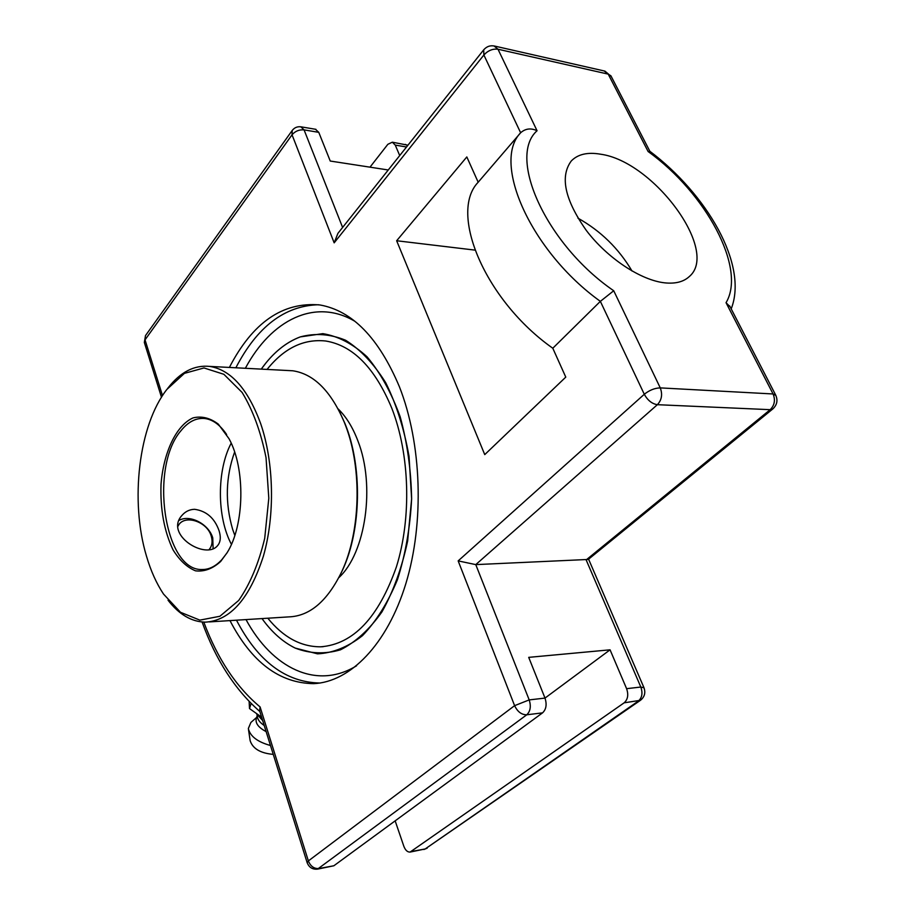 <?xml version="1.0" encoding="UTF-8"?>
<svg xmlns="http://www.w3.org/2000/svg" width="915" height="915" viewBox="0 0 915 915"><rect width="100%" height="100%" fill="white"/><g stroke="black" fill="none" stroke-linecap="round" stroke-linejoin="round"><path stroke-width="1.37" d="M229.379 367.441C252.643 322.469 282.804 301.641 319.895 304.958C352.286 310.711 378.776 337.932 399.352 386.622C421.724 443.249 424.514 522.339 405.905 583.461C387.239 644.629 350.113 682.064 313.662 683.642C279.464 683.196 251.568 662.186 229.974 620.599M261.267 369.122L266.196 362.637C276.387 350.171 287.756 341.592 300.314 336.892L322.823 333.643C338.218 336.171 352.961 343.891 367.064 356.816C380.32 372.634 391.346 392.604 400.152 416.702C407.255 442.608 411.087 470.001 411.624 498.869L407.644 541.005C401.857 567.918 393.301 591.536 381.978 611.849C369.431 629.543 355.603 642.204 340.472 649.81C325.088 654.328 309.991 653.756 295.19 648.083C282.815 641.987 271.755 632.162 261.999 618.574C271.755 632.151 282.815 641.987 295.179 648.072L317.539 653.848C332.991 653.047 347.963 646.996 362.454 635.685C376.214 621.376 387.88 602.688 397.465 579.618C405.414 554.559 410.126 527.646 411.624 498.892L409.039 456.379C404.144 428.872 396.389 404.339 385.753 382.79C373.823 363.724 360.43 349.541 345.573 340.243C330.372 334.009 315.286 332.888 300.326 336.892C285.606 342.45 272.59 353.19 261.267 369.122M775.863 395.417L773.083 393.965L660.264 387.891C662.7 394.388 661.739 399.981 657.382 404.693L770.19 409.68L772.798 408.948L588.254 559.454L475.766 564.612L657.382 404.693C652.052 403.858 647.683 400.393 644.297 394.274L458.163 560.895L475.766 564.612L529.19 699.906L514.607 705.659L308.366 860.924L260.089 706.929L259.643 710.875L307.12 862.571M317.711 869.09L333.849 865.773L542.561 712.854C546.221 709.377 547.033 704.458 544.997 698.088L528.71 657.359L610.065 649.822L626.603 688.675C628.674 694.76 627.85 699.472 624.144 702.823L410.092 852.071C407.461 852.197 405.379 850.264 403.847 846.284L395.154 820.858M388.257 169.984L330.246 161.04L318.763 132.343L315.446 129.255M162.504 395.623L145.028 339.854L292.045 134.802L334.169 242.852L337.921 233.348L483.692 49.845L483.875 55.003C488.027 50.519 492.739 48.587 498 49.227L493.986 45.922M478.179 182.222L520.635 132.767C491.561 162.435 530.883 251.579 600.354 301.355L644.297 394.274C649.433 390.167 654.751 388.04 660.264 387.891L613.725 290.753L600.354 301.355L552.797 348.238C485.122 300.612 448.43 212.875 478.179 182.222L466.822 156.945L396.653 240.748L484.744 454.618L565.779 377.117L552.797 348.238M334.169 242.852L483.875 55.003L520.635 132.767C525.439 128.512 530.917 127.837 537.059 130.742L498 49.227L608.212 74.126L604.094 70.935M730.159 306.868L726.041 302.705L773.083 393.965C775.543 400.049 774.582 405.288 770.19 409.68L586.16 559.934L640.82 687.039L644 687.771M649.833 151.238L610.9 75.796L608.212 74.126L648.117 151.535L649.879 151.295M369.992 167.171L387.857 144.296L392.341 142.191L395.257 145.108L399.718 155.561M664.667 282.838C640.626 280.219 607.274 258.11 586.252 230.351C564.784 199.664 559.786 176.538 571.28 160.971C577.857 154.2 587.647 151.947 600.629 154.212C653.619 161.372 719.991 251.19 689.189 276.65C683.494 281.877 675.327 283.947 664.667 282.838M333.849 865.773L318.923 868.529C314.074 868.838 310.551 866.311 308.366 860.924L307.166 862.719C309.087 867.454 312.541 869.593 317.528 869.124L526.754 714.798C530.403 711.298 531.215 706.334 529.19 699.906L544.997 698.088L610.065 649.822M632.025 271.023C618.746 248.548 600.72 230.923 577.948 218.159M396.653 240.748L474.885 250.104M261.61 717.154L249.509 708.565L249.132 701.485M251.099 703.486L249.509 708.565M248.491 729.53L250.161 740.761C252.815 748.722 260.523 753.251 273.253 754.372M256.68 717.371L250.882 722.473L248.342 728.523C250.127 736.278 257.504 741.939 270.485 745.508M257.184 715.747L256.292 718.607C255.205 723.239 258.488 727.574 266.128 731.611M256.943 714.341L257.355 716.731C257.778 719.796 260.066 722.724 264.218 725.504M256.68 713.997L262.651 720.494M325.683 341.009C303.677 338.676 284.142 348.146 267.077 369.42C284.119 348.146 303.654 338.676 325.66 340.998C352.927 345.435 375.001 367.899 391.872 408.399C409.794 454.435 411.693 517.924 396.389 566.923C378.49 617.694 353.236 644.32 320.627 646.813C300.863 646.836 283.261 637.298 267.809 618.208C283.284 637.298 300.886 646.836 320.65 646.813L323.155 646.688M287.161 370.484L292.777 370.781C313.799 373.915 330.978 391.06 344.292 422.215L345.744 425.99C362.249 469.143 360.556 531.581 341.833 571.486C327.513 601.041 309.819 616.184 288.728 616.893L209.421 621.903M339.957 575.432L342.485 570.182C361.505 529.751 362.557 465.918 344.898 423.382L339.271 411.11M168.04 600.217C179.146 614.571 191.624 621.891 205.463 622.154C230.306 620.576 249.601 598.627 263.348 556.286C275.129 515.488 274.008 462.441 260.683 423.668C247.851 388.886 230.855 369.797 209.672 366.4C194.266 364.868 180.392 372.05 168.04 387.937L167.548 388.555M146.469 556.103C129.839 501.043 138.703 425.132 166.885 389.413L184.43 373.354L203.999 367.956L223.878 374.304L242.12 392.455C252.872 410.103 260.844 431.834 266.036 457.66L268.804 498.229L264.709 538.375C258.671 563.503 250.012 584.193 238.701 600.446L219.897 616.275L199.847 620.13L180.495 612.284L163.522 594.064C156.476 583.484 150.792 570.834 146.469 556.103M220.641 561.501L227.172 552.603C244.602 525.073 245.529 468.411 229.047 438.765L218.33 424.148C210.107 417.915 201.689 415.822 193.076 417.881C176.24 425.349 163.579 452.262 161.029 484.218C160.159 509.255 164.151 531.135 173.038 549.846C179.569 560.38 187.072 567.38 195.536 570.834C204.239 571.875 212.612 568.764 220.641 561.501M226.897 553.06L221.785 559.728C215.585 566.374 208.997 569.645 202.021 569.53C163.991 570.96 149.237 466.89 181.01 430.668C188.078 421.872 195.913 417.812 204.514 418.487C212.657 419.413 220.035 424.754 226.645 434.534M231.198 443.169C216.718 470.424 216.798 517.124 231.426 544.345M194.598 509.3C189.68 509.449 185.551 511.394 182.222 515.122C163.796 534.497 205.692 560.312 217.553 545.672C220.549 542.172 221.064 537.219 219.108 530.837C214.67 518.176 206.504 510.993 194.598 509.3M338.825 577.651C365.714 553.118 375.527 485.556 357.948 441.041C352.79 427.397 346.179 416.691 338.127 408.913M213.103 548.554L212.76 537.951C208.894 524.192 189.931 514.161 179.146 520.326M178.036 526.148C183.606 513.83 207.248 521.15 211.262 536.213C212.806 541.474 212.131 545.889 209.215 549.457M318.512 304.741C284.656 305.713 257.104 326.724 235.864 367.784M236.482 620.187C258.03 661.419 285.857 682.361 319.941 683.025M245.346 368.288C271.149 320.044 314.932 297.512 355.02 321.382M356.553 665.788C316.441 690.39 272.155 667.973 246.009 619.592M626.603 688.675L640.82 687.039C642.902 693.067 642.078 697.745 638.361 701.073L425.166 848.971L640.431 700.307C644.629 696.944 645.784 692.678 643.897 687.531L588.585 559.179M411.521 851.476L425.166 848.971L410.275 852.037M405.288 144.364L407.621 145.611M624.144 702.823L640.431 700.307M483.692 49.845C486.711 46.379 490.429 45.132 494.821 46.116L604.952 71.13L611.22 76.425M315.927 129.335L301.252 126.876C297.535 126.304 294.527 127.505 292.205 130.468L292.045 134.802C295.19 131.131 299.205 129.495 304.077 129.884L300.795 126.796M542.561 712.854L526.754 714.798C521.55 714.798 517.501 711.744 514.607 705.659L458.163 560.895M144.33 342.45L145.496 335.599L144.421 342.736L161.486 397.236M260.089 706.929C236.299 687.096 217.53 658.823 203.793 622.12M342.61 227.446L304.077 129.884L318.763 132.343M613.725 290.753C546.266 244.568 507.059 157.163 537.059 130.742M648.117 151.535C705.762 192.882 746.72 268.289 726.041 302.705M395.257 145.108L406.523 146.983M234.823 535.412L232.662 529.396C224.953 502.884 225.616 477.092 234.629 452.033M313.662 683.642L319.484 683.093M423.908 849.52L427.202 848.136M407.953 145.199L392.341 142.191M772.798 408.948C777.11 404.91 778.047 400.255 775.623 394.96L729.678 305.93M202.101 622.006C215.768 659.932 235.018 689.773 259.849 711.515M145.496 335.599L292.205 130.468M731.199 308.881C748.562 264.572 706.483 193.866 649.707 151.158M344.898 423.382L344.292 422.215M342.485 570.182L341.833 571.486M292.777 370.781L209.672 366.4M202.021 569.53L204.525 569.439"/></g></svg>
